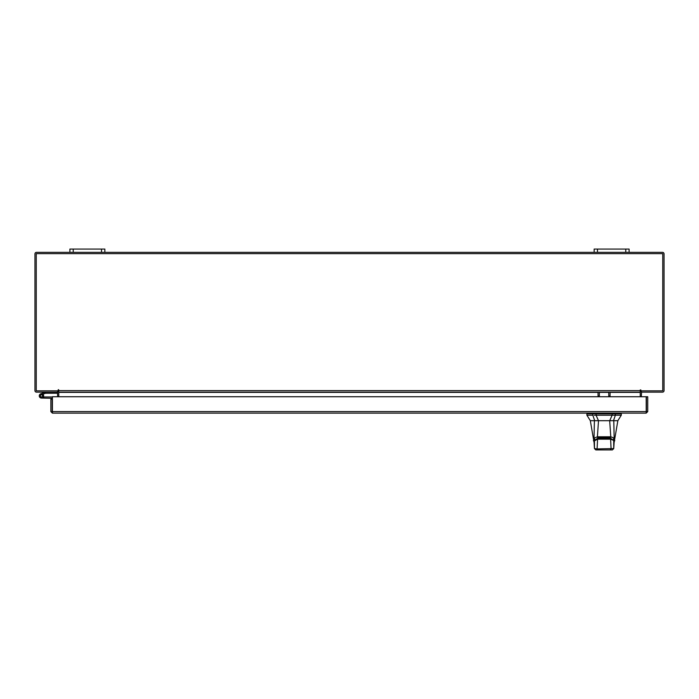 <?xml version="1.0" encoding="UTF-8"?>
<svg xmlns="http://www.w3.org/2000/svg" width="699" height="699" viewBox="0 0 699 699"><rect width="100%" height="100%" fill="white"/><g stroke="black" fill="none" stroke-linecap="round" stroke-linejoin="round"><path stroke-width="1.05" d="M40.428 396.263A1.092 1.092 0 0 1 41.084 394.856L45.496 393.257L45.12 392.226L40.708 393.834A2.184 2.184 0 0 0 39.406 396.63A2.184 2.184 0 0 0 42.202 397.941A2.184 2.184 0 0 0 43.006 394.341L42.228 395.11A1.092 1.092 0 0 1 41.835 396.91A1.092 1.092 0 0 1 40.367 395.887M45.496 393.257L57.676 393.24M45.575 392.148A1.319 1.319 0 0 0 45.12 392.226M42.552 395.887A1.092 1.092 0 0 0 41.084 394.856M39.275 395.887A2.184 2.184 0 0 0 41.459 398.072L52.172 398.299L52.172 399.234L50.861 399.234L50.861 411.597L52.399 413.126L52.416 396.744L646.191 396.744L646.208 413.126L52.399 413.126L52.416 411.597L646.191 411.597L646.208 413.126L647.737 411.597L646.435 411.597L646.435 396.744L647.737 396.744L647.737 411.597M43.373 396.936A2.184 2.184 0 0 0 42.866 394.21M52.416 397.067A1.319 1.319 0 0 0 51.944 396.98L43.644 396.98L43.644 398.072M40.691 396.656A1.092 1.092 0 0 0 41.459 396.98M625.78 252.348L625.78 249.062L629.1 249.062L629.1 252.348L594.15 252.348L594.15 249.062L597.47 249.062L597.47 252.348M625.78 249.062L597.47 249.062M101.53 252.348L101.53 249.062L104.85 249.062L104.85 252.348L69.9 252.348L69.9 249.062L73.22 249.062L73.22 252.348M101.53 249.062L73.22 249.062M604.093 420.693L598.493 420.693L596.046 415.197L615.365 415.197L612.149 415.197L609.703 420.693L604.093 420.693M592.831 413.817L592.831 415.197L586.898 415.197L586.898 413.817L596.046 413.817L596.046 415.197L594.246 415.197M621.297 415.197L615.365 415.197L615.365 413.817L621.297 413.817L621.297 415.197L617.855 420.693L590.332 420.693L586.898 415.197M612.63 420.693L613.504 420.693L615.365 415.197M592.831 415.197L594.692 420.693L597.558 420.693M615.365 413.817L596.046 413.817M609.703 420.693L613.215 420.693M598.493 420.693L594.692 420.693M594.438 440.702L597.697 438.098L597.697 437.408M597.697 438.098L610.498 438.098L613.757 440.702M610.498 438.098L610.498 437.408M610.218 438.308L597.977 438.308L597.584 439.173L610.603 439.173L610.41 438.299L613.713 440.588L613.739 448.592L612.35 449.938L610.148 449.938L611.101 448.915L610.603 439.173L613.067 440.152M597.977 438.308L594.473 440.588L594.133 443.288L594.43 440.903L595.129 440.152M594.133 443.288L594.447 448.592L597.086 448.915L598.047 449.938L595.819 449.938L594.465 448.575L594.447 440.859L597.584 439.173L597.086 448.915L613.731 448.575L614.063 443.288M598.047 449.938L610.148 449.938M615.085 413.817L615.085 413.126L612.062 413.126L612.062 413.817M593.434 440.746L594.028 438.159L594.403 420.693M594.106 442.72L590.332 420.693M594.028 438.194L594.849 439.26M594.028 438.159L597.409 436.788L598.51 420.693M613.783 420.693L614.168 438.159L610.777 436.788L610.044 437.653L598.152 437.653L597.409 436.796L610.777 436.796L609.677 420.693M614.168 438.159L614.762 440.746M613.346 439.26L614.168 438.194M599.349 392.148L599.349 395.992L598.038 395.992L598.038 392.148M610.061 392.148L610.061 395.992L608.759 395.992L608.759 392.148M50.861 411.597L52.399 411.825M52.172 411.597L52.172 399.234M57.449 392.148L57.676 396.744M641.324 396.744L641.551 392.148M629.1 252.348L662.521 252.348A1.529 1.529 0 0 1 664.05 253.877L664.05 390.619A1.529 1.529 0 0 1 662.521 392.148L641.324 392.148L641.324 390.846M57.676 390.846L57.676 392.148L36.479 392.148A1.529 1.529 0 0 1 34.95 390.619L34.95 253.877A1.529 1.529 0 0 1 36.479 252.348L69.9 252.348M594.15 252.348L104.85 252.348M58.768 391.597A1.529 1.529 0 0 0 57.676 390.863M641.324 390.863A1.529 1.529 0 0 0 640.232 391.597M640.887 389.963L640.232 389.963L640.232 392.148L58.768 392.148L58.436 389.64L58.113 390.846L36.252 390.846L36.252 253.65L662.748 253.65L662.748 390.846L640.887 390.846L640.887 389.963L640.232 389.963M610.061 392.375L640.232 392.375L640.232 396.744M58.768 396.744L58.768 392.375L598.038 392.375M58.768 389.963L58.113 389.963M612.149 415.197L612.149 413.817M594.613 440.073L594.613 439.383M613.573 439.383L613.573 440.073M593.11 413.126L593.11 413.817M596.133 413.126L596.133 413.817M599.349 392.375L608.759 392.375M58.768 390.619L640.232 390.619M597.785 438.299L610.41 438.299M613.739 448.592L612.368 449.938M594.447 448.592L595.819 449.938M587.239 413.817L587.239 413.126M620.948 413.817L620.948 413.126M617.855 420.693L614.089 442.72"/></g></svg>
